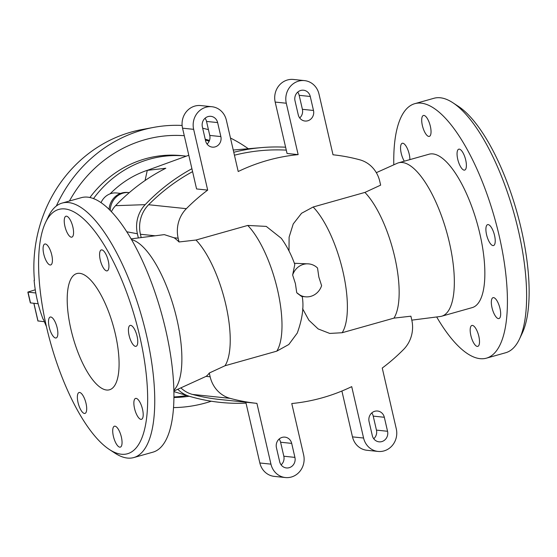 <?xml version="1.0" encoding="UTF-8"?>
<svg xmlns="http://www.w3.org/2000/svg" width="557" height="557" viewBox="0 0 557 557"><rect width="100%" height="100%" fill="white"/><g stroke="black" fill="none" stroke-linecap="round" stroke-linejoin="round"><path stroke-width="0.84" d="M101.019 202.713A16.543 15.373 -84 0 1 116.692 192.98L120.639 193.397M146.923 170.4L165.812 168.256A192.771 179.11 96 0 0 129.294 192.638A18.2 16.905 96 0 0 129.036 192.611A18.2 16.905 96 0 0 110.223 210.567M109.054 209.411A18.2 16.905 -84 0 1 127.818 192.478L129.036 192.611M109.464 449.555L114.944 453.14A132.19 45.841 -105.7 0 0 133.798 457.555A132.19 45.841 -105.7 0 0 146.547 335.405A132.19 45.841 -105.7 0 0 62.078 203.096A132.19 45.841 -105.7 0 0 48.306 216.708L45.5 222.626A126.878 43.996 -105.7 0 0 46.482 326.799A126.878 43.996 -105.7 0 0 109.464 449.555A126.878 43.996 -105.7 0 0 139.8 336.553A126.878 43.996 -105.7 0 0 45.5 222.626M133.798 457.555L152.98 452.152A132.19 45.841 -105.7 0 0 165.728 330.002A132.19 45.841 -105.7 0 0 81.259 197.686L62.078 203.096M103.142 267.52A10.861 3.767 74.3 0 1 99.696 256.652A10.861 3.767 74.3 0 1 101.304 249.933A10.861 3.767 74.3 0 1 105.364 253.261A10.861 3.767 74.3 0 1 108.817 264.129A10.861 3.767 74.3 0 1 107.202 270.848A10.861 3.767 74.3 0 1 103.142 267.52M71.324 237.185A10.861 3.767 74.3 0 1 65.085 226.991A10.861 3.767 74.3 0 1 65.956 216.227A10.861 3.767 74.3 0 1 66.478 216.186A10.861 3.767 74.3 0 1 72.723 226.386A10.861 3.767 74.3 0 1 71.853 237.143A10.861 3.767 74.3 0 1 71.324 237.185M52.288 262.201A10.861 3.767 74.3 0 1 50.701 264.944A10.861 3.767 74.3 0 1 45.249 258.782A10.861 3.767 74.3 0 1 43.209 246.765A10.861 3.767 74.3 0 1 44.804 244.029A10.861 3.767 74.3 0 1 50.248 250.184A10.861 3.767 74.3 0 1 52.288 262.201M57.183 327.92A10.861 3.767 74.3 0 1 56.132 337.96A10.861 3.767 74.3 0 1 49.19 327.084A10.861 3.767 74.3 0 1 50.241 317.044A10.861 3.767 74.3 0 1 57.183 327.92M83.139 395.832A10.861 3.767 74.3 0 1 86.586 406.701A10.861 3.767 74.3 0 1 84.977 413.419A10.861 3.767 74.3 0 1 80.918 410.091A10.861 3.767 74.3 0 1 77.472 399.223A10.861 3.767 74.3 0 1 79.08 392.504A10.861 3.767 74.3 0 1 83.139 395.832M114.958 426.168A10.861 3.767 74.3 0 1 121.203 436.361A10.861 3.767 74.3 0 1 120.326 447.125A10.861 3.767 74.3 0 1 119.804 447.167A10.861 3.767 74.3 0 1 113.558 436.973A10.861 3.767 74.3 0 1 114.436 426.209A10.861 3.767 74.3 0 1 114.958 426.168M133.993 401.151A10.861 3.767 74.3 0 1 135.588 398.415A10.861 3.767 74.3 0 1 141.032 404.57A10.861 3.767 74.3 0 1 143.072 416.587A10.861 3.767 74.3 0 1 141.485 419.324A10.861 3.767 74.3 0 1 136.033 413.169A10.861 3.767 74.3 0 1 133.993 401.151M129.099 335.439A10.861 3.767 74.3 0 1 130.15 325.399A10.861 3.767 74.3 0 1 137.092 336.268A10.861 3.767 74.3 0 1 136.047 346.308A10.861 3.767 74.3 0 1 129.099 335.439M302.145 296.178C304.094 306.461 302.465 318.764 297.257 333.072L288.818 344.491L276.78 351.154L225.014 365.747A71.707 24.87 -105.7 0 0 225.773 304.484A71.707 24.87 -105.7 0 0 195.987 240.032L247.754 225.439L266.26 226.4L281.299 238.305C286.785 245.909 291.29 254.619 294.806 264.436L292.648 275.019L295.419 283.652L296.728 292.697C302.354 296.79 303.384 297.626 299.826 295.203M173.909 390.185A79.679 27.627 -105.7 0 0 176.931 319.384A79.679 27.627 -105.7 0 0 131.466 239.601M393.799 164.816A132.19 45.841 74.3 0 1 414.749 103.686L433.931 98.283A132.19 45.841 74.3 0 1 452.785 102.697A132.19 45.841 74.3 0 1 518.4 230.598A132.19 45.841 74.3 0 1 519.423 339.136A132.19 45.841 74.3 0 1 505.652 352.748L486.47 358.151A132.19 45.841 74.3 0 1 436.681 316.961M452.785 102.697L458.258 106.283A126.878 43.996 74.3 0 1 521.248 229.038A126.878 43.996 74.3 0 1 522.222 333.218L519.423 339.136M414.749 103.686A132.19 45.841 74.3 0 1 499.218 236.001A132.19 45.841 74.3 0 1 486.47 358.151M500.541 315.833A10.861 3.767 74.3 0 1 498.947 318.569A10.861 3.767 74.3 0 1 493.502 312.414A10.861 3.767 74.3 0 1 491.462 300.397A10.861 3.767 74.3 0 1 493.056 297.654A10.861 3.767 74.3 0 1 498.501 303.816A10.861 3.767 74.3 0 1 500.541 315.833M477.272 346.412A10.861 3.767 74.3 0 1 471.027 336.212A10.861 3.767 74.3 0 1 471.897 325.455A10.861 3.767 74.3 0 1 472.427 325.413A10.861 3.767 74.3 0 1 478.665 335.606A10.861 3.767 74.3 0 1 477.795 346.37A10.861 3.767 74.3 0 1 477.272 346.412M404.305 161.189A10.861 3.767 74.3 0 1 400.678 146.011A10.861 3.767 74.3 0 1 402.272 143.274A10.861 3.767 74.3 0 1 407.244 148.357A10.861 3.767 74.3 0 1 409.889 159.615M423.947 115.431A10.861 3.767 74.3 0 1 430.192 125.624A10.861 3.767 74.3 0 1 429.315 136.388A10.861 3.767 74.3 0 1 428.793 136.43A10.861 3.767 74.3 0 1 422.547 126.237A10.861 3.767 74.3 0 1 423.424 115.473A10.861 3.767 74.3 0 1 423.947 115.431M462.832 152.507A10.861 3.767 74.3 0 1 466.279 163.375A10.861 3.767 74.3 0 1 464.67 170.094A10.861 3.767 74.3 0 1 460.611 166.766A10.861 3.767 74.3 0 1 457.165 155.897A10.861 3.767 74.3 0 1 458.773 149.179A10.861 3.767 74.3 0 1 462.832 152.507M494.56 235.514A10.861 3.767 74.3 0 1 493.509 245.553A10.861 3.767 74.3 0 1 486.567 234.678A10.861 3.767 74.3 0 1 487.619 224.638A10.861 3.767 74.3 0 1 494.56 235.514M289.006 250.963L289.111 237.129L293.233 223.942L301.56 213.268L313.145 207.009L364.912 192.416A71.707 24.87 74.3 0 1 394.697 256.868A71.707 24.87 74.3 0 1 393.938 318.131L342.172 332.724L329.744 333.434L318.158 328.936L308.905 320.233L302.611 308.745M180.893 387.895A30.182 28.045 -84 0 0 192.423 394.419A199.19 185.077 -84 0 0 219.486 399.46L256.916 403.372L270.946 464.141A18.109 16.828 -84 0 0 285.407 477.544A18.109 16.828 -84 0 0 303.642 454.93L291.771 403.533A199.19 185.077 -84 0 0 351.718 386.635L363.582 438.032A18.109 16.828 -84 0 0 378.043 451.435A18.109 16.828 -84 0 0 396.278 428.82L382.248 368.052A199.19 185.077 -84 0 0 403.56 349.49A30.182 28.045 -84 0 0 411.769 319.962L410.899 316.195L393.938 318.131M376.323 172.67L397.141 163.319A79.679 27.627 74.3 0 1 398.478 162.832A79.679 27.627 74.3 0 1 449.395 242.587A79.679 27.627 74.3 0 1 441.708 316.209A79.679 27.627 74.3 0 1 440.315 316.494L411.811 320.15M398.478 162.832L428.994 154.233A79.679 27.627 74.3 0 1 479.911 233.982A79.679 27.627 74.3 0 1 472.225 307.61L441.708 316.209M70.948 329.354A60.358 20.929 74.3 0 1 76.769 273.578A60.358 20.929 74.3 0 1 115.341 333.998A60.358 20.929 74.3 0 1 109.52 389.775A60.358 20.929 74.3 0 1 70.948 329.354M131.048 238.883L164.294 234.622L174.097 237.776A74.227 25.74 74.3 0 1 179.027 241.968L195.987 240.032M296.728 292.697A16.543 15.373 96 0 0 305.41 296.804A16.543 15.373 96 0 0 321.612 285.685L318.841 277.052L317.532 268.008A16.543 15.373 96 0 0 308.85 263.9A16.543 15.373 96 0 0 292.648 275.019M69.423 201.021A131.153 121.858 -84 0 1 184.283 135.699M205.213 139.222A131.153 121.858 -84 0 1 209.481 140.448M205.401 140.016A131.153 121.858 -84 0 1 209.154 141.248M46.412 326.486A137.753 127.985 -84 0 1 43.439 319.349L43.112 319.265A137.621 127.866 -84 0 1 37.27 300.146A137.621 127.866 -84 0 1 34.109 280.275L34.423 280.185M211.284 401.214A141.241 131.236 -84 0 1 173.582 407.585M35.801 292.975L27.85 292.091L30.343 302.883L38.148 303.753M27.85 292.091L35.272 289.779M37.987 320.943L44.379 321.716M56.334 206.02A141.241 131.236 -84 0 1 153.802 127.365A141.241 131.236 -84 0 1 182.125 125.457M202.678 128.228A141.241 131.236 -84 0 1 208.429 129.656M230.48 138.039A141.241 131.236 -84 0 1 248.29 148.74M34.109 280.275L34.437 280.352A137.753 127.985 -84 0 1 142.098 129.53L153.802 127.365M186.922 395.54A131.153 121.858 -84 0 1 173.972 396.939M246.027 403.129A199.19 185.077 -84 0 1 189.436 396.306A30.182 28.045 -84 0 1 189.241 396.243A131.153 121.858 -84 0 1 173.965 397.496M89.9 197.547A110.975 103.115 -84 0 1 181.631 155.654L185.335 156.037A110.975 103.115 96 0 0 93.479 198.64M110.126 193.829A100.887 93.736 -84 0 1 147.473 170.254M308.85 263.9L294.381 263.273M225.014 365.747L209.279 373.023A74.227 25.74 74.3 0 1 206.097 376.365L173.93 391.021M364.912 192.416L380.647 185.14L379.777 181.366A30.182 28.045 -84 0 0 359.766 159.796A199.19 185.077 -84 0 0 333.009 154.783L318.98 94.015A18.109 16.828 -84 0 0 304.519 80.612L293.414 79.456A18.109 16.828 96 0 0 275.186 102.07L287.05 153.467L298.148 154.63L286.284 103.233A18.109 16.828 -84 0 1 304.519 80.612M256.916 403.372A199.19 185.077 -84 0 1 230.159 398.366A30.182 28.045 -84 0 1 210.149 376.79L209.279 373.023M276.432 447.689A8.452 7.854 -84 0 1 284.94 437.134A8.452 7.854 -84 0 1 291.687 443.386L294.918 457.388A8.452 7.854 -84 0 1 286.416 467.943A8.452 7.854 -84 0 1 279.663 461.683L276.432 447.689M369.068 421.579A8.452 7.854 -84 0 1 377.576 411.024A8.452 7.854 -84 0 1 384.323 417.277L387.554 431.278A8.452 7.854 -84 0 1 379.052 441.833A8.452 7.854 -84 0 1 372.299 435.574L369.068 421.579M141.186 237.581L140.42 234.253A30.182 28.045 -84 0 1 148.628 204.725A199.19 185.077 -84 0 1 192.583 171.633M173.937 391.613L189.241 396.243A30.182 28.045 -84 0 1 177.801 389.28M179.027 241.968L178.156 238.201A30.182 28.045 -84 0 1 186.365 208.673A199.19 185.077 -84 0 1 207.677 190.111L193.648 129.342A18.109 16.828 -84 0 1 211.883 106.721A18.109 16.828 -84 0 1 226.344 120.124L238.208 171.521A199.19 185.077 -84 0 1 298.148 154.63M202.365 126.885A8.452 7.854 -84 0 1 210.873 116.329A8.452 7.854 -84 0 1 217.627 122.582L220.857 136.583A8.452 7.854 -84 0 1 212.349 147.139A8.452 7.854 -84 0 1 205.603 140.886L202.365 126.885M295.001 100.775A8.452 7.854 -84 0 1 303.509 90.22A8.452 7.854 -84 0 1 310.263 96.472L313.494 110.474A8.452 7.854 -84 0 1 304.985 121.029A8.452 7.854 -84 0 1 298.239 114.77L295.001 100.775M299.701 117.959A8.452 7.854 96 0 0 302.395 109.311L299.165 95.317A8.452 7.854 96 0 0 297.703 92.128M373.761 438.756A8.452 7.854 96 0 0 376.455 430.115L373.225 416.114A8.452 7.854 96 0 0 371.763 412.932M207.058 144.068A8.452 7.854 96 0 0 209.759 135.421L206.529 121.426A8.452 7.854 96 0 0 205.067 118.244M281.125 464.872A8.452 7.854 96 0 0 283.819 456.225L280.589 442.23A8.452 7.854 96 0 0 279.127 439.041M341.894 391.028L352.484 436.876A18.109 16.828 96 0 0 366.945 450.279L378.043 451.435M234.441 155.201A199.19 185.077 -84 0 1 286.277 150.125M207.677 190.111L196.579 188.948L182.55 128.18A18.109 16.828 96 0 1 200.778 105.565L211.883 106.721M245.818 402.217L259.847 462.985A18.109 16.828 96 0 0 274.309 476.388L285.407 477.544M129.294 192.638A192.771 179.11 96 0 0 115.557 205.679A23.756 22.078 96 0 0 111.358 211.737M145.071 180.517L147.271 170.358L188.795 155.243M138.366 237.943L137.398 233.752A30.182 28.045 -84 0 1 145.189 204.656A199.19 185.077 -84 0 1 191.907 168.715M233.766 152.291A199.19 185.077 -84 0 1 261.63 147.591A199.19 185.077 -84 0 1 285.609 147.208M276.78 351.154A71.707 24.87 -105.7 0 0 277.539 289.891A71.707 24.87 -105.7 0 0 247.754 225.439M313.145 207.009A71.707 24.87 74.3 0 1 342.931 271.461A71.707 24.87 74.3 0 1 342.172 332.724M30.517 302.952L28.024 292.16M33.921 303.307L38.015 321.055M192.423 394.419L230.159 398.366M206.097 376.365L210.149 376.79M140.42 234.253L155.138 235.792M313.494 110.474L302.395 109.311M310.263 96.472L299.165 95.317M387.554 431.278L376.455 430.115M384.323 417.277L373.225 416.114M220.857 136.583L209.759 135.421M217.627 122.582L206.529 121.426M294.918 457.388L283.819 456.225M291.687 443.386L280.589 442.23M286.284 103.233L275.186 102.07M363.582 438.032L352.484 436.876M148.628 204.725L186.365 208.673M193.648 129.342L182.55 128.18M270.946 464.141L259.847 462.985M174.097 237.776L178.156 238.201M137.398 233.752L126.711 231.775M145.189 204.656L115.557 205.679M33.838 303.3L37.925 321.013M301.567 296.408L305.41 296.804M233.251 150.028L261.63 147.591"/></g></svg>
